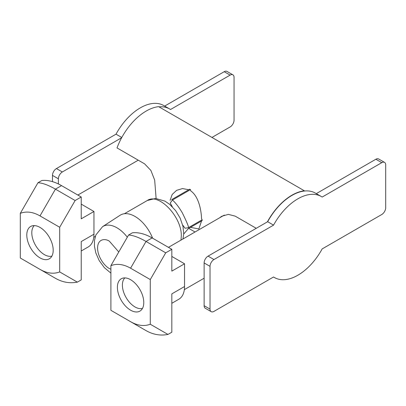 <?xml version="1.0" encoding="UTF-8"?>
<svg xmlns="http://www.w3.org/2000/svg" width="406" height="406" viewBox="0 0 406 406"><rect width="100%" height="100%" fill="white"/><g stroke="black" fill="none" stroke-linecap="round" stroke-linejoin="round"><path stroke-width="0.61" d="M321.263 196.499L315.35 193.089A46.791 27.014 120 0 0 291.96 195.408A46.791 27.014 120 0 0 267.655 221.717L273.563 225.127A46.791 27.014 -60 0 1 297.867 198.818A46.791 27.014 -60 0 1 321.263 196.499A46.791 27.014 -60 0 1 322.166 197.067L381.762 162.659A5.572 3.218 -60 0 1 384.548 162.385A5.572 3.218 -60 0 1 385.7 164.932L385.7 207.684A5.572 3.218 -60 0 1 381.762 214.51L322.166 248.914A46.791 27.014 -60 0 1 274.471 277.542A46.791 27.014 -60 0 1 273.563 276.978L213.967 311.382A5.572 3.218 -60 0 1 211.186 311.661A5.572 3.218 -60 0 1 210.029 309.108L210.029 266.356A5.572 3.218 -60 0 1 213.967 259.535L273.563 225.127M384.548 162.385L378.641 158.974A5.572 3.218 120 0 0 375.854 159.248L316.294 193.632M267.655 221.717L208.06 256.125A5.572 3.218 120 0 0 204.122 262.946L204.122 305.698A5.572 3.218 120 0 0 205.279 308.245L211.186 311.661M158.99 106.854A46.791 27.014 -60 0 1 169.617 108.95L163.709 105.54A46.791 27.014 120 0 0 116.009 134.168L56.419 168.571A5.572 3.218 120 0 0 52.481 175.397L52.481 181.644M169.617 108.95A46.791 27.014 -60 0 1 170.525 109.513L230.121 75.11A5.572 3.218 -60 0 1 232.902 74.836L226.995 71.426A5.572 3.218 120 0 0 224.208 71.7L164.653 106.083M58.388 183.959L58.388 178.807A5.572 3.218 -60 0 1 62.326 171.982L121.653 137.73M121.78 137.497L116.009 134.168M232.902 74.836A5.572 3.218 -60 0 1 234.059 77.384L234.059 120.135A5.572 3.218 -60 0 1 230.121 126.956L211.968 137.441M142.465 308.428A17.823 10.292 60 0 1 134.995 306.946L135.589 307.291L134.995 306.946A17.823 10.292 60 0 1 122.394 285.119A17.823 10.292 60 0 1 124.845 277.907M51.877 256.125A17.823 10.292 60 0 1 44.406 254.643L44.995 254.988L44.406 254.643A17.823 10.292 60 0 1 31.8 232.816A17.823 10.292 60 0 1 34.251 225.604M130.585 279.704A18.661 10.774 -120 0 0 121.257 278.78A18.661 10.774 -120 0 0 118.395 293.731A18.661 10.774 -120 0 0 130.585 310.179A18.661 10.774 -120 0 0 139.918 311.103A18.661 10.774 -120 0 0 142.775 296.147A18.661 10.774 -120 0 0 130.585 279.704M110.894 265.651C116.974 263.342 123.536 264.189 130.585 268.199L150.281 279.567L150.281 324.232C144.201 326.541 137.634 325.693 130.585 321.684L110.894 310.316L110.894 265.651L128.57 235.028L132.437 232.795A54.587 31.516 60 0 1 152.133 237.931L171.824 249.299L171.824 271.132L184.547 263.788L184.547 286.529A27.852 16.078 60 0 1 178.777 299.278L171.824 303.292M184.547 286.529L171.824 293.873L171.824 332.204L167.957 334.437L150.281 324.232M171.824 256.44L184.547 263.788M130.585 268.199L146.028 241.453C138.994 237.419 133.173 235.277 128.57 235.028M146.028 330.601L130.585 321.684L146.028 330.601C153.087 334.615 160.4 335.894 167.957 334.437M171.824 249.299L165.719 252.826L150.281 279.567M152.133 237.931L146.028 241.453L165.719 252.826M39.996 227.401A18.661 10.774 -120 0 0 30.663 226.477A18.661 10.774 -120 0 0 27.801 241.433A18.661 10.774 -120 0 0 39.996 257.876A18.661 10.774 -120 0 0 49.324 258.8A18.661 10.774 -120 0 0 52.186 243.844A18.661 10.774 -120 0 0 39.996 227.401M20.3 213.348C26.38 211.039 32.947 211.886 39.996 215.896L59.687 227.264L59.687 271.929C53.607 274.238 47.04 273.39 39.996 269.381L20.3 258.013L20.3 213.348L37.976 182.73L41.843 180.497A54.587 31.516 60 0 1 61.539 185.628L81.23 196.996L81.23 218.829L93.953 211.485L93.953 234.226A27.852 16.078 60 0 1 88.188 246.975L81.23 250.989M93.953 234.226L81.23 241.57L81.23 279.901L77.363 282.134L59.687 271.929M81.23 204.137L93.953 211.485M39.996 215.896L55.434 189.15C48.4 185.116 42.584 182.974 37.976 182.73M55.434 278.298L39.996 269.381L55.434 278.298C62.499 282.312 69.807 283.591 77.363 282.134M81.23 196.996L75.125 200.523L59.687 227.264M61.539 185.628L55.434 189.15L75.125 200.523M170.114 200.331L172.169 194.484L176.585 190.353L182.517 188.557L188.77 189.749M190.465 189.622L190.744 190.891C198.301 196.052 201.239 209.283 201.549 218.687L202.152 219.763L188.404 227.7C188.968 227.223 186.927 222.249 182.289 212.785C178.818 206.953 175.534 202.706 172.433 200.036L190.465 189.622L189.724 189.196L171.697 199.61M183.705 234.023L188.384 228.563L202.152 220.615L202.152 219.763M202.152 220.615L201.549 220.965L198.869 228.943L190.465 227.365M219.544 217.855L221.793 216.231L228.355 214.378L235.175 216.134L256.247 228.304M267.387 221.869A47.071 27.177 -60 0 1 291.96 195.179A47.071 27.177 -60 0 1 304.363 190.784L158.629 106.646A47.071 27.177 120 0 0 146.221 111.041A47.071 27.177 120 0 0 117.014 147.916L144.582 163.836L150.895 170.459L154.666 180.056L156.117 198.478M152.62 238.21A28.963 16.722 -120 0 0 134.995 216.439A28.963 16.722 -120 0 0 120.074 215.276L102.581 226.665A27.852 16.078 60 0 1 116.928 227.781A27.852 16.078 60 0 1 127.317 237.2M190.744 227.203L201.549 220.965M188.404 227.7L185.029 228.248L182.852 225.279M172.347 206.811L170.241 203.03L172.433 200.036M375.854 159.248L381.762 162.659M208.06 256.125L213.967 259.535M204.122 262.946L210.029 266.356M204.122 305.698L210.029 309.108M56.419 168.571L62.326 171.982M230.121 75.11L224.208 71.7M58.388 178.807L52.481 175.397M110.894 269.279L109.397 268.523C105.936 267.077 97.734 258.246 97.572 248.046C97.734 238.038 105.936 238.677 109.397 241.22L118.78 251.989M180.98 240.119L181.279 236.338C182.198 217.205 158.716 192.419 147.322 200.493L124.388 213.739M273.527 276.999L274.471 277.542M184.349 289.63L204.122 278.212M168.449 247.35L224.335 215.089M93.756 237.327L95.359 236.404M77.861 195.047L138.253 160.182M102.581 226.665L95.872 234.962L94.496 240.413L94.446 246.239L95.821 252.908L99.201 260.611L104.337 267.64L110.894 273.137M188.729 228.365L195.037 232.004M182.969 238.967L183.715 233.602L182.989 226.365L180.132 218.063L175.636 210.628L169.683 204.355L164.917 201.112L155.645 198.458L147.322 200.493"/></g></svg>
